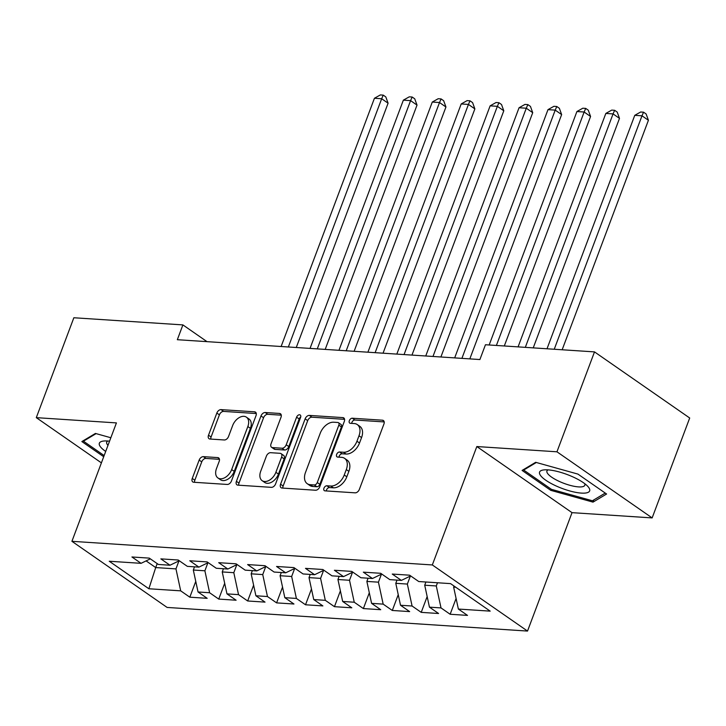 <?xml version="1.0" encoding="UTF-8"?>
<svg xmlns="http://www.w3.org/2000/svg" width="726" height="726" viewBox="0 0 726 726"><rect width="100%" height="100%" fill="white"/><g stroke="black" fill="none" stroke-linecap="round" stroke-linejoin="round"><path stroke-width="1.09" d="M323.95 488.19A2.822 1.833 -55.2 0 0 324.322 490.64A2.822 1.833 -55.2 0 0 324.985 490.858L355.15 492.836A4.038 2.614 -55.2 0 0 359.352 489.397L383.927 424.02A4.038 2.614 -55.2 0 0 383.392 420.517A4.038 2.614 -55.2 0 0 382.448 420.2L352.282 418.221A2.822 1.833 -55.2 0 0 349.342 420.635A2.822 1.833 -55.2 0 0 349.714 423.086A2.822 1.833 -55.2 0 0 350.377 423.303L354.279 423.557A12.923 8.376 -55.2 0 1 357.283 424.574A12.923 8.376 -55.2 0 1 358.998 435.781L356.947 441.226A12.923 8.376 -55.2 0 1 343.489 452.253L339.587 451.999A2.822 1.833 -55.2 0 0 336.646 454.412A2.822 1.833 -55.2 0 0 337.018 456.863A2.822 1.833 -55.2 0 0 337.681 457.081L341.583 457.335A12.923 8.376 -55.2 0 1 344.587 458.351A12.923 8.376 -55.2 0 1 346.302 469.559L344.251 475.004A12.923 8.376 -55.2 0 1 330.793 486.03L326.891 485.776A2.822 1.833 -55.2 0 0 323.95 488.19M344.587 458.351L347.155 460.139A12.923 8.376 -55.2 0 1 348.87 471.346L346.819 476.791A12.923 8.376 -55.2 0 1 333.37 487.818L329.468 487.563A2.822 1.833 -55.2 0 0 326.519 489.977A2.822 1.833 -55.2 0 0 326.31 490.948M384.199 421.933L354.86 420.009A2.822 1.833 -55.2 0 0 351.91 422.423A2.822 1.833 -55.2 0 0 351.702 423.394M357.283 424.574L359.851 426.362A12.923 8.376 -55.2 0 1 361.566 437.569L359.515 443.014A12.923 8.376 -55.2 0 1 346.066 454.04L342.164 453.786A2.822 1.833 -55.2 0 0 339.214 456.2A2.822 1.833 -55.2 0 0 339.006 457.171M203.362 456.645A4.038 2.614 -55.2 0 0 199.16 460.093L192.263 478.434A4.038 2.614 -55.2 0 0 192.798 481.937A4.038 2.614 -55.2 0 0 193.742 482.255L227.238 484.451A4.038 2.614 -55.2 0 0 231.449 481.002L256.024 415.626A4.038 2.614 -55.2 0 0 255.479 412.123A4.038 2.614 -55.2 0 0 254.545 411.814L221.04 409.618A4.038 2.614 -55.2 0 0 216.838 413.058L208.507 435.219A4.038 2.614 -55.2 0 0 209.052 438.722A4.038 2.614 -55.2 0 0 209.986 439.03L224.325 439.974A4.038 2.614 -55.2 0 0 228.527 436.526L232.656 425.545A10.799 6.997 -55.2 0 1 246.413 417.169A10.799 6.997 -55.2 0 1 247.847 426.534L231.667 469.577A10.799 6.997 -55.2 0 1 217.918 477.953A10.799 6.997 -55.2 0 1 216.484 468.579L219.179 461.409A4.038 2.614 -55.2 0 0 218.644 457.906A4.038 2.614 -55.2 0 0 217.7 457.589L203.362 456.645L205.939 458.433A4.038 2.614 -55.2 0 0 201.737 461.881L194.84 480.222A4.038 2.614 -55.2 0 0 194.568 482.309M177.335 339.704L479.895 359.542L485.458 344.741L594.503 351.892L556.951 451.799L476.828 446.544L432.324 564.946L71.919 541.315L116.423 422.904L36.3 417.65L73.852 317.752L182.898 324.903L177.335 339.704M280.563 484.224A4.038 2.614 -55.2 0 0 281.098 487.727A4.038 2.614 -55.2 0 0 282.042 488.044L315.538 490.241A4.038 2.614 -55.2 0 0 319.749 486.792L344.315 421.416A4.038 2.614 -55.2 0 0 343.779 417.922A4.038 2.614 -55.2 0 0 342.844 417.604L309.34 415.408A4.038 2.614 -55.2 0 0 305.138 418.848L280.563 484.224L283.14 486.012A4.038 2.614 -55.2 0 0 282.859 488.099M271.388 487.346L237.892 485.149A4.038 2.614 -55.2 0 1 236.948 484.832A4.038 2.614 -55.2 0 1 236.413 481.329L260.988 415.953A4.038 2.614 -55.2 0 1 265.19 412.513L279.528 413.448A4.038 2.614 -55.2 0 1 280.472 413.766A4.038 2.614 -55.2 0 1 281.007 417.269L271.043 443.786A4.038 2.614 -55.2 0 0 271.578 447.289A4.038 2.614 -55.2 0 0 272.513 447.597L282.024 448.223A4.038 2.614 -55.2 0 0 286.225 444.775L296.607 417.178A2.822 1.833 -55.2 0 1 300.201 414.982A2.822 1.833 -55.2 0 1 300.582 417.432L275.599 483.897A4.038 2.614 -55.2 0 1 271.388 487.346M432.324 564.946L527.521 631.066L167.116 607.435L71.919 541.315M456.091 598.46L450.147 614.26L467.499 615.394L458.369 609.05L490.186 611.138L450.565 583.622L418.748 581.535L409.609 575.192L392.258 574.057L401.387 580.401L389.826 579.638L380.687 573.295L363.336 572.161L372.465 578.504L360.895 577.742L351.765 571.398L334.405 570.264L343.543 576.607L331.973 575.845L322.834 569.502L305.483 568.367L314.612 574.711L303.051 573.948L293.912 567.605L276.561 566.471L285.69 572.814L274.119 572.052L264.99 565.708L247.63 564.574L256.768 570.917L245.197 570.155L236.059 563.812L218.707 562.677L227.837 569.021L216.275 568.258L207.137 561.915L189.785 560.771L198.915 567.124L187.344 566.362L178.215 560.018L160.854 558.875L169.993 565.227L158.422 564.465L149.284 558.122L131.932 556.978L141.071 563.331L150.336 558.848M450.147 614.26L441.018 607.916L429.447 607.154L424.719 585.21L425.917 582.007M427.16 596.563L421.225 612.363L438.577 613.497L429.447 607.154M421.225 612.363L412.087 606.019L400.516 605.257L395.788 583.314L396.995 580.11M398.238 594.667L392.294 610.466L409.655 611.601L400.516 605.257M392.294 610.466L383.165 604.123L371.594 603.36L366.866 581.417L368.073 578.214M369.316 592.77L363.372 608.569L380.733 609.704L371.594 603.36M363.372 608.569L354.243 602.226L342.672 601.464L337.944 579.52L339.142 576.317M340.385 590.873L334.45 606.673L351.801 607.807L342.672 601.464M334.45 606.673L325.312 600.329L313.741 599.567L309.013 577.624L310.22 574.42M311.463 588.977L305.519 604.776L322.879 605.911L313.741 599.567M305.519 604.776L296.389 598.433L284.819 597.67L280.091 575.727L281.298 572.524M282.541 587.08L276.597 602.879L293.957 604.014L284.819 597.67M276.597 602.879L267.467 596.536L255.897 595.774L251.169 573.83L252.367 570.627M253.61 585.183L247.675 600.983L265.026 602.117L255.897 595.774M247.675 600.983L238.536 594.639L226.966 593.877L222.238 571.934L223.445 568.73M224.688 583.287L218.744 599.086L236.104 600.221L226.966 593.877M218.744 599.086L209.614 592.743L198.044 591.98L193.316 570.037L194.523 566.834M195.766 581.39L189.822 597.189L207.182 598.324L198.044 591.98M189.822 597.189L180.692 590.846L148.875 588.759L109.245 561.243L141.071 563.331M169.993 565.227L179.268 560.744M157.197 563.612L155.709 567.569L175.964 568.894L178.968 560.889M180.692 590.846L175.964 568.894M148.875 588.759L155.709 567.569L146.107 560.899M198.915 567.124L208.19 562.641M193.316 570.037L204.886 570.79L207.899 562.786M209.614 592.743L204.886 570.79M227.837 569.021L237.112 564.538M222.238 571.934L233.808 572.687L236.821 564.683M238.536 594.639L233.808 572.687M256.768 570.917L266.043 566.434M251.169 573.83L262.739 574.584L265.743 566.579M267.467 596.536L262.739 574.584M285.69 572.814L294.965 568.331M280.091 575.727L291.661 576.48L294.674 568.476M296.389 598.433L291.661 576.48M314.612 574.711L323.887 570.228M309.013 577.624L320.583 578.377L323.596 570.373M325.312 600.329L320.583 578.377M343.543 576.607L352.818 572.124M337.944 579.52L349.515 580.274L352.518 572.269M354.243 602.226L349.515 580.274M372.465 578.504L381.74 574.021M366.866 581.417L378.437 582.17L381.449 574.166M383.165 604.123L378.437 582.17M401.387 580.401L410.662 575.918M395.788 583.314L407.359 584.067L410.371 576.063M412.087 606.019L407.359 584.067M424.719 585.21L436.29 585.964L437.488 582.76M441.018 607.916L436.29 585.964M207.01 341.647L182.898 324.903M36.3 417.65L101.404 462.87M476.828 446.544L572.024 512.656L652.148 517.91L556.951 451.799M652.148 517.91L689.7 418.004L594.503 351.892M572.024 512.656L527.521 631.066M458.369 609.05L453.641 587.107L454.04 586.036M453.641 587.107L455.783 587.243M550.762 490.34L593.015 502.129L606.591 494.007L577.923 474.096L535.67 462.308L522.094 470.43L550.762 490.34L551.206 489.17M110.851 437.742L95.433 433.44L81.856 441.562L103.709 456.736M344.596 419.338L311.917 417.196A4.038 2.614 -55.2 0 0 307.706 420.635L283.14 486.012M314.331 484.95A2.822 1.833 -55.2 0 0 317.271 482.536L338.842 425.155A2.822 1.833 -55.2 0 0 338.47 422.704A2.822 1.833 -55.2 0 0 337.808 422.478L333.697 422.214A12.923 8.376 -55.2 0 0 320.239 433.24L305.492 472.463A12.923 8.376 -55.2 0 0 307.207 483.67A12.923 8.376 -55.2 0 0 310.211 484.687L314.331 484.95L316.899 486.738A2.822 1.833 -55.2 0 0 319.848 484.324L317.271 482.536M338.47 422.704L341.038 424.492A2.822 1.833 -55.2 0 1 341.411 426.942L319.848 484.324M307.207 483.67L309.784 485.458A12.923 8.376 -55.2 0 0 312.788 486.465L310.211 484.687M316.899 486.738L312.788 486.465M281.28 415.181L267.767 414.301A4.038 2.614 -55.2 0 0 263.565 417.74L238.99 483.117A4.038 2.614 -55.2 0 0 238.709 485.204M271.578 447.289L274.147 449.067A4.038 2.614 -55.2 0 0 275.081 449.385L284.601 450.011A4.038 2.614 -55.2 0 0 288.803 446.563L299.176 418.966L296.607 417.178M300.709 416.996A2.822 1.833 -55.2 0 0 299.176 418.966M260.698 471.292A10.799 6.997 -55.2 0 0 262.131 480.666A10.799 6.997 -55.2 0 0 275.889 472.29L281.588 457.126A4.038 2.614 -55.2 0 0 281.053 453.623A4.038 2.614 -55.2 0 0 280.109 453.305L270.598 452.688A4.038 2.614 -55.2 0 0 266.397 456.128L260.698 471.292M262.131 480.666L264.7 482.454A10.799 6.997 -55.2 0 0 278.457 474.078L275.889 472.29M281.053 453.623L283.621 455.411A4.038 2.614 -55.2 0 1 284.156 458.914L278.457 474.078M219.452 459.322L205.939 458.433M217.918 477.953L220.486 479.741A10.799 6.997 -55.2 0 0 234.244 471.365L231.667 469.577M246.413 417.169L248.982 418.956A10.799 6.997 -55.2 0 1 250.416 428.322L234.244 471.365M256.296 413.548L223.617 411.406A4.038 2.614 -55.2 0 0 219.415 414.845L211.084 437.007A4.038 2.614 -55.2 0 0 210.812 439.085M593.85 499.905L593.015 502.129M562.16 349.769L648.418 120.271L641.993 115.806L634.76 115.334L547.014 348.779M554.247 349.251L641.993 115.806L643.554 112.194L646.131 113.982L648.418 120.271M634.76 115.334L640.668 112.004L643.554 112.194M533.238 347.872L619.496 118.374L613.062 113.909L605.829 113.438L518.083 346.883M525.315 347.355L613.062 113.909L614.632 110.298L617.209 112.085L619.496 118.374M605.829 113.438L611.737 110.107L614.632 110.298M504.307 345.975L590.574 116.478L584.14 112.013L576.907 111.541L489.161 344.986M496.393 345.458L584.14 112.013L585.71 108.401L588.278 110.189L590.574 116.478M576.907 111.541L582.815 108.21L585.71 108.401M556.697 486.22A26.735 7.396 -159.4 0 0 583.268 493.163A26.735 7.396 -159.4 0 0 587.615 486.184A26.735 7.396 -159.4 0 0 572.542 476.737A26.735 7.396 -159.4 0 0 544.228 469.867A26.735 7.396 -159.4 0 0 556.697 486.22M548.085 469.876A20.246 5.599 -159.4 0 0 546.941 470.983A20.246 5.599 -159.4 0 0 559.891 481.692A20.246 5.599 -159.4 0 0 584.838 485.231A20.246 5.599 -159.4 0 0 584.711 483.643M605.257 493.081L592.398 500.768L551.47 489.351L523.691 470.058L536.332 462.489M523.972 469.314L523.691 470.058M104.145 455.565L83.445 441.19L96.095 433.622M83.726 440.446L83.445 441.19M109.562 441.172A26.735 7.396 -159.4 0 0 103.981 441A26.735 7.396 -159.4 0 0 105.697 451.454M107.847 441.009A20.246 5.599 -159.4 0 0 106.704 442.116A20.246 5.599 -159.4 0 0 107.974 445.383M469.822 358.88L561.643 114.581L555.218 110.116L547.985 109.644L454.676 357.891M461.908 358.363L555.218 110.116L556.778 106.504L559.356 108.292L561.643 114.581M547.985 109.644L553.893 106.314L556.778 106.504M440.9 356.983L532.721 112.684L526.286 108.219L519.054 107.747L425.745 355.994M432.977 356.466L526.286 108.219L527.856 104.608L530.434 106.395L532.721 112.684M519.054 107.747L524.962 104.417L527.856 104.608M411.969 355.087L503.799 110.788L497.364 106.323L490.132 105.851L396.823 354.088M404.055 354.569L497.364 106.323L498.934 102.711L501.503 104.499L503.799 110.788M490.132 105.851L496.04 102.52L498.934 102.711M383.047 353.19L474.868 108.891L468.442 104.426L461.21 103.954L367.9 352.192M375.133 352.673L468.442 104.426L470.003 100.814L472.581 102.602L474.868 108.891M461.21 103.954L467.117 100.624L470.003 100.814M354.125 351.293L445.945 106.994L439.511 102.529L432.279 102.057L338.969 350.295M346.202 350.776L439.511 102.529L441.081 98.918L443.659 100.705L445.945 106.994M432.279 102.057L438.186 98.727L441.081 98.918M325.194 349.397L417.023 105.098L410.589 100.633L403.357 100.161L310.047 348.398M317.28 348.879L410.589 100.633L412.159 97.021L414.727 98.809L417.023 105.098M403.357 100.161L409.264 96.83L412.159 97.021M296.272 347.5L388.092 103.201L381.667 98.736L374.435 98.264L281.125 346.502M288.358 346.983L381.667 98.736L383.228 95.124L385.805 96.912L388.092 103.201M374.435 98.264L380.342 94.934L383.228 95.124M333.37 487.818L330.793 486.03M346.819 476.791L344.251 475.004M348.87 471.346L346.302 469.559M342.164 453.786L339.587 451.999M346.066 454.04L343.489 452.253M359.515 443.014L356.947 441.226M361.566 437.569L358.998 435.781M354.86 420.009L352.282 418.221M384.009 421.28L382.448 420.2M329.468 487.563L326.891 485.776M307.706 420.635L305.138 418.848M311.917 417.196L309.34 415.408M344.405 418.684L342.844 417.604M341.411 426.942L338.842 425.155M238.99 483.117L236.413 481.329M263.565 417.74L260.988 415.953M267.767 414.301L265.19 412.513M281.089 414.537L279.528 413.448M275.081 449.385L272.513 447.597M284.601 450.011L282.024 448.223M288.803 446.563L286.225 444.775M284.156 458.914L281.588 457.126M219.261 458.678L217.7 457.589M250.416 428.322L247.847 426.534M211.084 437.007L208.507 435.219M219.415 414.845L216.838 413.058M223.617 411.406L221.04 409.618M256.106 412.894L254.545 411.814M194.84 480.222L192.263 478.434M201.737 461.881L199.16 460.093"/></g></svg>
